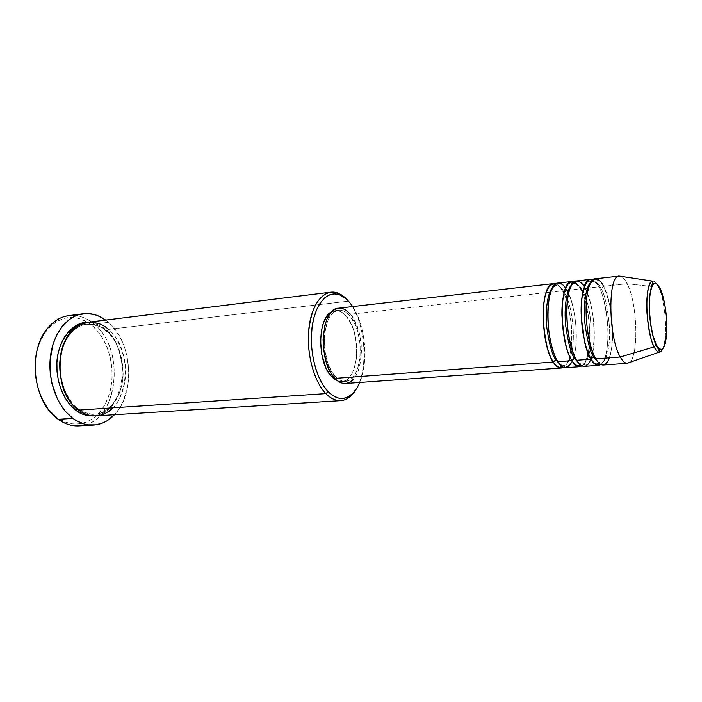 <?xml version="1.0" encoding="UTF-8"?>
<svg xmlns="http://www.w3.org/2000/svg" width="702" height="702" viewBox="0 0 702 702"><rect width="100%" height="100%" fill="white"/><g stroke="black" fill="none" stroke-linecap="round" stroke-linejoin="round"><path stroke-width="0.53" stroke-dasharray="3.51 2.63" d="M662.846 348.745C665.707 340.707 666.365 328.834 664.812 313.145C662.934 299.859 660.889 291.225 658.695 287.232C667.435 304.905 667.988 353.843 659.187 352.176M555.8 283.906C558.502 285.258 560.714 287.566 562.425 290.839L564.154 292.515L562.425 290.839C574.139 309.81 575.087 361.556 563.557 367.278C569.024 364.829 573.174 346.174 571.56 327.053C569.304 308.222 566.26 296.147 562.425 290.839L550.693 292.129L562.425 290.839C560.293 287.118 558.081 284.81 555.8 283.906M568.453 290.172L566.918 290.338L567.795 291.997L566.918 290.338L564.426 292.497C562.337 288.285 559.529 286.012 556.01 285.67L552.711 287.469L556.01 285.67C559.529 286.012 562.337 288.285 564.426 292.497L566.9 290.444L565.575 288.189M557.932 361.679L556.914 359.95L557.932 361.679M583.055 291.479L585.328 296.744L582.546 290.514L580.493 288.847L569.436 290.066L580.493 288.847C578.466 285.161 576.368 282.845 574.201 281.879L582.546 290.514C580.51 286.258 577.799 283.95 574.403 283.59L571.516 285.1L574.403 283.59C577.799 283.95 580.51 286.258 582.546 290.514L583.204 290.365L582.546 290.514L582.976 291.321M587.451 288.074L585.056 288.338L586.468 291.198L585.056 288.338L583.344 290.312L585.029 288.513L584.239 286.907M576.702 360.266L575.745 358.573L576.702 360.266M603.246 365.014C615.514 365.488 615.435 307.379 603.536 286.302L601 288.496L598.885 286.811L588.53 287.952L598.885 286.811C596.963 283.178 594.989 280.853 592.953 279.817L601 288.496C599.025 284.196 596.41 281.853 593.146 281.467L590.654 282.704L593.146 281.467C596.41 281.853 599.025 284.196 601 288.496L603.536 286.302L627.114 283.705L651.904 286.477M595.831 358.836L594.927 357.169L595.831 358.836M348.411 301.158L349.772 302.65L348.411 301.158C365.172 320.279 369.392 367.637 356.239 389.092C369.392 367.637 365.172 320.279 348.411 301.158L108.362 329.431L348.411 301.158L348.017 300.693L348.411 301.158M352.667 306.563C365.373 325.219 368.769 361.793 359.731 382.467L362.846 372.56L364.329 363.601L364.882 354.045L364.487 344.234L363.153 334.485L360.933 325.14L357.897 316.523L352.667 306.563M78.966 425.912C117.243 425.254 127.255 349.85 94.121 324.096L92.287 325.71C75.132 312.723 59.38 315.04 45.016 332.687C29.387 353.957 33.257 395.516 52.536 413.539L57.494 417.787L54.063 414.987L47.806 408.055L42.576 399.543L38.619 389.803L36.109 379.255L35.311 362.89L36.776 352.325L39.768 342.558L44.147 333.994L49.693 326.983L56.16 321.77L63.268 318.541L70.718 317.357L78.22 318.225L85.495 321.06L92.287 325.71L98.341 331.985L103.475 339.61L107.529 348.324L110.363 357.809L111.908 367.734L112.092 377.773L110.916 387.574L108.415 396.814L104.659 405.159L99.754 412.311L93.857 417.98L87.162 421.928L79.896 423.973L72.332 423.982L64.768 421.911L57.494 417.787L58.205 419.313L57.494 417.787C76.702 431.809 100.105 420.902 108.415 396.814C116.997 372.894 109.819 340.61 92.287 325.71L94.121 324.096C124.201 347.736 119.621 415.128 86.241 424.543M77.878 408.59L77.08 408.88L77.878 408.59C68.699 403.606 62.583 389.856 59.53 367.339C58.617 344.182 73.561 324.622 86.513 324.289C73.561 324.622 58.617 344.182 59.53 367.339C62.583 389.856 68.699 403.606 77.878 408.59L78.624 408.941L77.878 408.59C82.152 412.223 87.82 414.075 94.867 414.136C87.82 414.075 82.152 412.223 77.878 408.59M96.227 415.865C127.939 415.303 136.109 351.14 108.362 329.431L106.493 331.072L105.704 330.712L105.721 329.738L99.859 325.684L93.577 323.227L86.206 322.543C94.656 322.78 101.167 325.175 105.721 329.738L105.704 330.712L106.493 331.072C101.878 326.386 95.218 324.131 86.513 324.289C95.218 324.131 101.878 326.386 106.493 331.072L108.362 329.431C101.895 323.92 94.954 321.56 87.531 322.341M78.633 410.117L78.624 408.941L78.633 410.117M565.882 367.69C568.409 367.444 570.577 365.303 572.376 361.258M572.437 361.118L573.85 357.107L572.437 361.118M574.28 355.51C578.597 339.048 575.789 308.871 568.515 293.497C573.209 301.298 579.641 334.003 574.28 355.51M580.493 288.847C591.795 307.95 593.006 359.828 582.019 365.874C587.258 363.241 591.084 344.366 589.434 325.193C587.162 306.309 584.187 294.199 580.493 288.847M345.56 383.485C363.715 383.432 366.953 332.037 350.43 314.215L546.059 292.637L350.43 314.215L353.606 318.734L358.564 330.493L361.161 344.41L361.451 351.57L359.95 365.04L358.204 370.867L355.87 375.798L353.009 379.633M346.446 316.33L350.017 315.944C365.637 332.739 362.583 381.344 345.454 381.379C342.023 381.598 338.68 379.984 335.407 376.553L333.503 376.693L335.407 376.553C319.015 360.889 321.946 310.117 338.838 310.266C342.743 309.915 346.463 311.811 350.017 315.944L346.446 316.33L352.062 325.763L354.168 331.677L356.625 344.814L356.502 358.143L353.799 369.778L351.57 374.429L348.859 378.036L345.744 380.458L342.348 381.59L338.136 381.168L341.83 381.642C359.02 381.598 362.118 333.09 346.446 316.33C342.883 312.206 339.145 310.319 335.223 310.679L331.677 311.82L336.091 310.617L339.636 311.24L343.138 313.171L346.446 316.33M76.106 315.654C82.564 316.549 88.566 319.366 94.121 324.096L108.459 322.341C132.476 342.085 135.872 393.243 114.444 414.733L118.901 409.117L123.341 401L127.641 386.881L128.887 371.437L127.018 355.853L124.105 345.963L119.945 336.872L111.671 325.43L108.459 322.341L94.121 324.096C86.267 317.462 77.799 314.645 68.708 315.646M627.026 363.294C638.873 364.838 638.636 305.335 627.114 283.705C638.495 305.089 638.925 363.812 627.325 363.294M584.389 366.365C586.995 366.102 589.189 363.671 590.952 359.082L590.9 359.205M591.023 358.88L592.348 354.457L591.023 358.88M592.813 352.334C596.209 336.047 593.655 308.573 587.311 293.19C591.611 301.992 596.981 331.66 592.813 352.334M598.885 286.811C609.775 306.046 611.24 358.011 600.824 364.435C605.826 361.591 609.318 342.471 607.616 323.271C605.343 304.352 602.43 292.207 598.885 286.811M585.056 288.338C582.239 283.196 579.369 280.739 576.447 280.958M651.456 286.425L627.114 283.705C625.228 279.87 623.288 277.457 621.314 276.465C623.288 277.457 625.228 279.87 627.114 283.705L603.536 286.302C600.798 281.098 598.034 278.606 595.235 278.808M652.579 281.107C654.597 280.73 656.633 282.774 658.695 287.232C657.125 283.292 655.089 281.248 652.579 281.107M105.642 320.094L108.459 322.341L105.642 320.094M105.721 329.738L110.977 335.223L115.444 341.927L118.963 349.578L121.437 357.923L122.789 366.663L122.955 375.491L121.946 384.117L119.788 392.234L116.532 399.543L112.294 405.791L107.195 410.723L101.421 414.136L94.884 415.909C108.24 415.47 123.359 396.007 123.034 372.832C120.639 350.035 114.874 335.67 105.721 329.738M346.147 383.424L345.603 383.476M338.627 308.178L339.514 308.117M335.407 376.553L338.855 379.492L342.418 381.098L345.963 381.326L349.35 380.194L352.448 377.764L355.151 374.148L357.371 369.498L360.056 357.836L360.17 344.48L357.713 331.318L355.616 325.395L350.017 315.944L346.718 312.776L343.234 310.828L339.698 310.214L336.24 310.96L333.002 313.066L330.115 316.47L327.702 321.051L324.675 333.038L324.201 339.952L324.473 347.113L327.132 360.986L329.422 367.12L332.221 372.376L335.407 376.553M350.43 314.215C346.665 309.819 342.708 307.809 338.557 308.178M566.918 290.338C564.004 285.258 561.038 282.836 558.011 283.064M112.934 407.836C123.359 397.744 127.869 376.491 124.605 360.337C120.498 344.41 115.084 334.108 108.362 329.431M106.493 331.072C115.514 336.899 121.069 351.079 123.148 373.613C123.061 396.498 107.66 414.522 94.867 414.136C107.66 414.522 123.061 396.498 123.148 373.613C121.069 351.079 115.514 336.899 106.493 331.072M609.468 357.809C612.881 346.279 613.522 331.976 611.381 314.882C608.976 300.377 606.361 290.847 603.536 286.302M601 288.496C604.747 294.103 607.581 307.02 609.511 327.246C610.643 347.709 605.677 363.487 600.71 362.785L598.025 362.03L600.71 362.785C605.677 363.487 610.643 347.709 609.511 327.246C607.581 307.02 604.747 294.103 601 288.496M586.416 299.93C590.47 311.767 591.891 327.079 590.689 345.875C591.891 327.079 590.47 311.767 586.416 299.93M588.943 354.8L590.207 349.21C588.153 359.205 585.38 364.189 581.897 364.154L578.781 363.206L581.897 364.154C584.52 364.171 586.854 361.109 588.899 354.966M564.426 292.497L566.558 296.849L564.426 292.497M567.497 299.219C571.296 308.169 575.394 332.099 572.227 350.061C575.394 332.099 571.296 308.169 567.497 299.219M571.744 352.562L570.366 357.467L571.744 352.562M568.901 360.854C567.146 363.908 565.321 365.461 563.434 365.505L559.863 364.347L563.434 365.505C565.952 365.496 568.251 362.855 570.331 357.59M554.203 285.345L556.01 285.67L559.599 283.783C561.811 283.722 564.241 285.942 566.9 290.435L567.778 292.067M572.656 283.389L574.403 283.59L578.132 281.967C579.773 281.484 582.072 283.661 585.029 288.496L586.433 291.312M591.505 281.37L593.146 281.467L596.893 280.08C599.245 280.291 601.447 282.441 603.501 286.513C609.152 298.499 612.188 314.013 612.609 333.064C612.618 342.909 611.547 351.088 609.371 357.616C606.765 362.372 605.194 364.32 604.65 363.46L600.71 362.785L599.113 363.188M105.704 330.712C101.632 327.334 97.376 325.245 92.936 324.456L86.513 324.289C74.245 325.456 62.364 339.838 60.372 359.371C58.248 378.764 66.251 399.929 78.615 408.933C86.092 413.364 91.514 415.101 94.867 414.136C124.114 414.584 133.073 351.369 105.704 330.712M341.83 381.642L345.454 381.379M335.223 310.679L338.838 310.266M53.08 414.926L52.536 413.539M45.297 331.221L45.016 332.687M587.293 293.313C590.285 300.947 592.365 310.056 593.541 320.638L594.252 337.899L592.769 352.22M592.295 354.343C589.575 363.627 588.092 364.259 585.863 365.058L581.897 364.154L580.221 364.671M568.497 293.568C575.763 308.871 578.571 339.04 574.254 355.44M573.815 357.046C572.481 362.241 570.314 365.461 567.313 366.698L563.434 365.505L561.714 366.154"/><path stroke-width="1.05" d="M603.536 286.302C599.982 277.983 590.18 271.718 586.626 297.876C583.906 325.842 591.742 353.483 595.831 358.836C598.341 363.092 600.815 365.154 603.246 365.014L627.325 363.294C625.017 363.417 622.665 361.319 620.27 357.002C608.23 337.135 607.669 274.728 619.208 276.062L652.579 281.107C648.911 281.019 645.691 295.875 647.051 313.891C648.973 331.519 651.342 342.523 654.159 346.902L620.27 357.002L654.159 346.902C645.331 330.782 644.278 281.09 652.579 281.107C654.176 281.072 651.684 281.467 649.464 297.701C648.209 313.013 651.456 335.495 656.098 345.173C659.204 350.421 660.24 352.755 659.187 352.176C657.546 352.062 655.87 350.307 654.159 346.902L656.203 344.691C651.509 335.363 648.323 312.987 649.587 297.938C651.561 282.362 655.159 279.378 660.38 288.97L664.645 303.615L666.365 315.979L666.891 328.413L665.312 343.383L662.863 348.727L661.328 349.622L659.669 349.245L657.932 347.587L656.203 344.691L653.009 335.661L650.605 323.517L649.403 310.214L649.587 297.938L651.123 288.654L652.325 285.609L653.737 283.783L655.317 283.222L656.993 283.941L660.38 288.97C664.847 298.745 667.725 319.48 666.681 334.099C665.031 349.789 661.538 353.317 656.203 344.691L654.159 346.902C655.528 349.929 657.204 351.684 659.187 352.176C660.468 352.325 661.679 351.184 662.846 348.745M555.87 359.801L553.29 362.021C548.446 356.335 545.042 341.576 543.076 317.743C542.497 293.726 550.184 280.37 555.8 283.906L553.457 283.59C540.198 282.555 539.794 342.953 553.29 362.021L334.959 378.396C338.417 382.011 341.953 383.704 345.56 383.485L561.31 368.023C558.652 368.173 555.975 366.181 553.29 362.021L555.87 359.801C552.395 355.519 549.412 344.963 546.893 328.124C544.892 310.872 547.788 291.76 552.711 287.469C547.788 291.76 544.892 310.872 546.893 328.124C549.412 344.963 552.395 355.519 555.87 359.801L556.914 359.95L555.87 359.801L559.863 364.347L555.87 359.801M565.575 288.189C561.319 280.396 550.921 279.036 548.157 305.44C546.112 332.59 553.781 356.326 557.932 361.679C560.6 365.839 563.25 367.848 565.882 367.69L579.729 366.698C577.167 366.848 574.587 364.821 571.972 360.626C567.251 354.826 563.899 339.829 561.933 315.619C561.328 291.269 568.787 278.124 574.201 281.879L571.805 281.484C559.02 280.379 558.871 341.33 571.972 360.626L557.932 361.679L571.972 360.626C574.605 365.654 577.948 367.409 582.019 365.874L579.729 366.698M574.578 358.371L572.007 360.433L574.578 358.371C571.165 354.001 568.216 343.155 565.742 325.851C563.776 308.125 566.707 288.961 571.516 285.1C566.707 288.961 563.776 308.125 565.742 325.851C568.216 343.155 571.165 354.001 574.578 358.371L575.745 358.573L574.578 358.371L578.781 363.206L574.578 358.371M584.239 286.907C580.273 278.861 570.147 275.737 567.155 302.202C564.926 329.773 572.604 354.896 576.702 360.266C579.29 364.478 581.853 366.514 584.389 366.365L598.499 365.356C596.042 365.496 593.541 363.443 591.014 359.196C586.416 353.281 583.125 338.031 581.151 313.425C580.519 288.706 587.749 275.825 592.953 279.817L590.505 279.343C578.202 278.15 578.325 339.68 591.014 359.196L576.702 360.266L591.014 359.196C593.602 364.364 596.867 366.111 600.824 364.435L598.499 365.356M593.646 356.923L591.066 358.924L593.646 356.923C590.294 352.448 587.398 341.312 584.95 323.517C583.02 305.291 585.977 286.109 590.654 282.704C585.977 286.109 583.02 305.291 584.95 323.517C587.398 341.312 590.294 352.448 593.646 356.923L594.927 357.169L593.646 356.923L598.025 362.03L593.646 356.923M108.362 329.431C100.43 320.788 76.167 315.11 63.373 344.34C52.457 375.491 68.849 404.852 78.633 410.117L325.868 393.629L328.15 391.637C316.479 379.712 309.17 351.684 311.951 328.299C314.645 304.852 326.57 290.698 338.68 294.568C342.594 295.805 346.297 298.499 349.772 302.65L352.667 306.563L349.772 302.65L344.945 297.929L339.838 294.972L334.617 293.927L329.492 294.893L324.666 297.876L320.331 302.79L316.69 309.494L313.899 317.743L312.092 327.193L311.355 337.469L311.741 348.122L313.224 358.704L315.742 368.743L319.182 377.816L323.376 385.547L328.15 391.637L333.292 395.867L338.583 398.104L343.822 398.306L348.789 396.507L353.317 392.83L357.257 387.46L359.731 382.467C356.756 389.487 352.904 394.278 348.192 396.841C341.62 400.122 334.942 398.385 328.15 391.637L325.868 393.629C332.95 400.623 339.908 402.404 346.753 398.964C350.377 397.025 353.545 393.734 356.239 389.092C352.035 396.27 346.902 400.122 340.847 400.658C335.758 400.939 330.765 398.596 325.868 393.629L78.633 410.117C84.293 414.294 90.154 416.207 96.227 415.865L340.847 400.658M86.241 424.543C76.799 427.509 67.453 425.772 58.205 419.313C64.9 424.087 71.815 426.289 78.966 425.912L93.524 425.096M77.08 408.88L75.93 410.301C68.515 404.993 57.362 390.391 56.792 366.295C56.283 341.584 72.797 322.042 86.206 322.543L80.721 323.569L74.631 326.439L69.103 331.019L64.382 337.162L60.67 344.638L58.134 353.159L56.906 362.364L57.037 371.876L58.529 381.274L61.32 390.172L65.268 398.174L70.218 404.975L75.93 410.301L77.08 408.88M566.918 290.338L568.453 290.172M572.376 361.258L572.437 361.118C566.804 369.524 561.969 369.708 557.932 361.679C544.533 342.55 544.875 282.02 558.011 283.064L571.805 281.484M573.85 357.107L574.28 355.51L573.85 357.107M568.515 293.497L567.795 291.997L568.515 293.497M546.059 292.637L550.693 292.129L546.059 292.637M345.603 383.476L342.4 383.187L338.618 381.502L334.959 378.396L553.29 362.021C555.958 366.927 559.38 368.682 563.557 367.278L561.31 368.023M331.748 376.825L338.136 381.168L335.214 379.764L331.748 376.825L328.554 372.665L325.746 367.418L321.779 354.554L320.524 340.312L322.192 327.035L324.043 321.446L326.474 316.874L331.677 311.82C317.19 317.962 317.085 362.846 331.748 376.825L333.503 376.693L331.748 376.825M72.929 418.41L58.205 419.313L72.929 418.41C57.555 407.186 47.754 381.44 50.298 357.66C52.764 333.845 66.936 315.751 83.205 313.759C91.076 312.855 98.552 314.97 105.642 320.094L97.824 315.716L94.042 314.47L86.346 313.531L78.694 314.733L74.982 316.137L71.402 318.076L64.759 323.499L61.776 326.93L56.66 335.091L52.861 344.708L50.017 360.995L50.175 372.42L51.974 383.713L57.555 399.341L62.952 408.239L66.058 412.092L72.929 418.41L76.615 420.831L84.284 424.069L88.189 424.877L95.946 424.859L103.378 422.718L106.897 420.884L114.444 414.733C108.424 421.077 101.457 424.526 93.568 425.096C86.46 425.465 79.58 423.236 72.929 418.41M618.918 276.105C607.607 275.798 608.397 337.399 620.27 357.002L595.831 358.836L620.27 357.002C622.56 361.135 624.815 363.232 627.026 363.294L659.187 352.176M585.056 288.338L587.451 288.074M592.348 354.457L592.813 352.334L592.348 354.457M587.311 293.19L586.468 291.198L587.311 293.19M590.505 279.343L576.447 280.958C563.776 279.826 563.706 340.918 576.702 360.266C579.975 365.979 586.214 370.867 590.9 359.205M619.208 276.062L595.235 278.808C583.055 277.588 583.248 339.259 595.831 358.836C598.999 364.61 605.019 369.568 609.468 357.809M651.904 286.477L651.456 286.425M83.178 313.759L68.708 315.646C52.325 317.655 38.048 335.6 35.53 359.187C32.941 382.739 42.752 408.213 58.205 419.313L53.08 414.926C33.126 396.297 29.115 353.211 45.297 331.221C53.826 319.515 64.101 314.329 76.106 315.654M94.884 415.909L88.663 415.821L82.169 413.952L75.93 410.301C80.66 414.347 86.978 416.216 94.884 415.909M330.756 292.172C336.802 291.584 342.558 294.419 348.017 300.693C344.515 296.63 340.795 293.98 336.872 292.743C324.263 288.68 311.793 303.352 308.968 327.755C306.046 352.088 313.68 381.265 325.868 393.629C314.733 382.265 307.213 356.844 308.468 333.748C310.775 308.977 318.199 295.112 330.756 292.172L87.531 322.341C56.739 323.297 49.219 390.602 78.633 410.117C85.872 415.874 100.053 420.384 112.934 407.836M353.009 379.633L349.728 382.213L346.147 383.424M553.457 283.59L338.557 308.178C320.674 308.02 317.585 361.846 334.959 378.396L331.581 373.973L328.615 368.41L326.184 361.907L323.359 347.192L323.078 339.601L324.833 325.491L326.79 319.568L329.352 314.715L332.415 311.118L335.854 308.898L338.627 308.178M339.514 308.117L343.252 308.792L346.937 310.854L350.43 314.215M585.328 296.744L586.416 299.93L585.328 296.744M590.689 345.875L590.207 349.21L590.689 345.875M566.558 296.849L567.497 299.219L566.558 296.849M572.227 350.061L571.744 352.562L572.227 350.061M570.331 357.59L568.901 360.854M561.714 366.154L559.792 367.322C557.914 367.374 555.756 365.575 553.308 361.925C541.47 344.7 538.75 289.663 552.088 284.556L554.203 285.345M580.221 364.671L578.097 365.681C576 365.47 573.964 363.724 572.007 360.451C560.012 343.015 558.353 285.714 570.384 282.792L572.656 283.389M599.113 363.188L596.867 364.066C594.84 363.873 592.9 362.171 591.058 358.95C586.17 350.087 583.002 337.39 581.563 320.858C581.124 311.126 580.677 306.397 582.721 293.015C585.108 283.871 586.705 281.932 589.136 280.923L591.505 281.37M346.753 398.964L348.192 396.841M336.872 292.743L338.68 294.568M586.433 291.312L587.293 293.313M592.769 352.22L592.295 354.343M567.778 292.067L568.497 293.568M574.254 355.44L573.815 357.046"/></g></svg>
